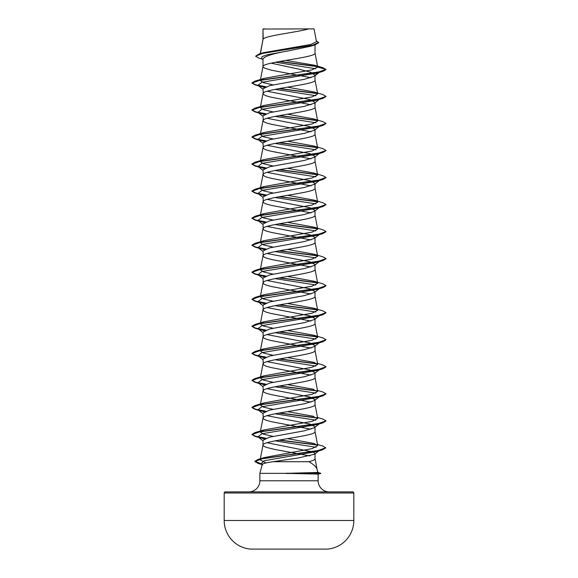 <?xml version="1.0" encoding="UTF-8"?>
<svg xmlns="http://www.w3.org/2000/svg" width="578" height="578" viewBox="0 0 578 578"><rect width="100%" height="100%" fill="white"/><g stroke="black" fill="none" stroke-linecap="round" stroke-linejoin="round"><path stroke-width="0.87" d="M224.185 520.489A28.705 28.705 0 0 0 250.599 549.1L327.401 549.1A28.705 28.705 0 0 0 353.815 520.489L353.815 492.991L224.185 492.991L224.185 520.489L353.815 520.489M353.815 492.991A1.113 1.113 0 0 0 352.703 491.885L225.297 491.885A1.113 1.113 0 0 0 224.185 492.991M329.25 491.885A11.112 11.112 0 0 1 318.138 480.773L259.862 480.773A11.112 11.112 0 0 1 248.75 491.885M273.127 461.714C266.292 462.653 262.658 463.578 262.239 464.488L259.862 473.36L286.088 473.36L317.112 472.479L317.878 472.37L317.084 469.401C316.347 466.93 313.608 464.365 308.883 461.714L273.127 461.714L298.342 457.964L314.591 454.221L315.017 453.557L315.017 458.694C314.952 459.698 312.908 460.702 308.883 461.714M259.862 473.36L259.862 480.773M286.088 473.36L318.138 474.09L318.138 480.773M263.185 29.045L308.695 28.9C297.114 32.289 265.353 35.677 263.185 39.066L262.983 29.045L262.983 39.535M260.411 53.595L262.983 39.6M262.484 59.209L258.763 58.075L255.613 56.203L262.636 53.342L315.335 44.759L310.689 46.218L289 50.77C273.192 53.494 264.514 56.218 262.983 58.934L262.983 66.571M315.017 44.853L315.017 53.125C316.628 57.627 261.372 62.135 262.983 66.643L264.392 68.067L271.378 70.198L310.935 77.719M271.075 63.154L299.26 69.216L310.711 72.243L315.017 75.277L314.432 76.188L304.245 79.338L269.644 85.645L262.983 88.795L263.337 94.387L266.118 95.811L271.378 97.234L310.935 104.755M318.399 72.683L315.017 75.277L315.017 80.161C316.628 84.67 261.372 89.171 262.983 93.679L260.302 107.544L263.944 105.478L312.098 96.887L317.698 94.026L314.056 91.96L287.504 87.17M267.065 91.237L309.822 99.546L315.017 102.313L314.432 103.224L304.245 106.374L269.644 112.681L262.983 115.831L263.337 121.431L266.118 122.854L271.378 124.277L310.935 131.791M315.017 102.313L315.017 107.197C316.628 111.706 261.372 116.214 262.983 120.715L260.302 134.587L263.944 132.514L312.091 123.93L317.698 121.069L314.056 118.996L287.504 114.206M267.065 118.273L309.822 126.582L315.017 129.349L314.439 130.26L304.259 133.41L269.659 139.717L262.983 142.867L263.337 148.467L266.118 149.89L271.378 151.313L310.935 158.834M315.017 129.349L315.017 134.233C316.628 138.742 261.372 143.25 262.983 147.758L260.302 161.623L263.944 159.557L312.098 150.966L317.698 148.105L314.056 146.032L287.497 141.242M267.065 145.309L309.822 153.618L315.017 156.385L314.432 157.303L304.266 160.453L269.651 166.753L262.983 169.91L263.337 175.502L266.118 176.926L271.378 178.349L310.935 185.87M315.017 156.385L315.017 161.276C316.628 165.778 261.372 170.286 262.983 174.794L260.302 188.659L263.951 186.593L312.098 178.002L317.698 175.141L314.049 173.075L287.497 168.285M267.065 172.352L309.815 180.661L315.017 183.428L314.432 184.339L304.245 187.496L269.651 193.796L262.983 196.946L263.337 202.546L266.118 203.969L271.378 205.392L310.935 212.906M315.017 183.428L315.017 188.312C316.628 192.821 261.372 197.329 262.983 201.83L260.302 215.702L263.951 213.629L312.098 205.038L317.698 202.184L314.064 200.111L287.497 195.321M267.065 199.388L309.815 207.697L315.017 210.464L314.432 211.382L304.238 214.532L269.651 220.832L262.983 223.982L263.337 229.582L266.118 231.005L271.378 232.428L310.935 239.942M315.017 210.464L315.017 215.348C316.628 219.857 261.372 224.365 262.983 228.874L260.302 242.738L263.936 240.672L312.106 232.081L317.698 229.22L314.056 227.147L287.504 222.357M267.065 226.424L309.815 234.733L315.017 237.5L314.432 238.418L304.245 241.568L269.651 247.875L262.983 251.025L263.337 256.618L266.118 258.041L271.378 259.464L310.935 266.985M315.017 237.5L315.017 242.392C316.628 246.893 261.372 251.401 262.983 255.91L260.302 269.774L263.944 267.708L312.098 259.117L317.698 256.256L314.049 254.183L287.497 249.4M267.065 253.467L309.815 261.769L315.017 264.543L314.439 265.454L304.259 268.604L269.659 274.904L262.983 278.061L263.337 283.661L266.118 285.084L271.378 286.507L310.935 294.021M315.017 264.543L315.017 269.427C316.628 273.936 261.372 278.437 262.983 282.945L260.302 296.81L263.944 294.744L312.098 286.153L317.698 283.292L314.064 281.226L287.497 276.436M267.065 280.503L309.808 288.812L315.017 291.579L314.432 292.49L304.245 295.647L269.644 301.947L262.983 305.097L263.337 310.697L266.118 312.12L271.378 313.543L310.935 321.057M315.017 291.579L315.017 296.463C316.628 300.972 261.372 305.48 262.983 309.981L260.302 323.853L263.944 321.78L312.091 313.197L317.698 310.335L314.056 308.262L287.497 303.472M267.065 307.539L309.815 315.848L315.017 318.615L314.432 319.533L304.23 322.683L269.644 328.983L262.983 332.133L263.337 337.733L266.118 339.156L271.378 340.579L310.935 348.101M315.017 318.615L315.017 323.507C316.628 328.008 261.372 332.516 262.983 337.025L260.302 350.889L263.936 348.823L312.084 340.24L317.69 337.371L314.056 335.298L287.497 330.515M267.065 334.583L309.822 342.891L315.017 345.658L314.439 346.569L304.259 349.719L269.659 356.019L262.983 359.176L263.337 364.776L266.118 366.199L271.378 367.615L310.935 375.136M315.017 345.658L315.017 350.543C316.628 355.051 261.372 359.552 262.983 364.061L260.302 377.925L263.944 375.859L312.091 367.276L317.698 364.407L314.056 362.341L287.497 357.551M267.065 361.618L309.822 369.927L315.017 372.694L314.432 373.605L304.266 376.755L269.651 383.062L262.983 386.212L263.337 391.812L266.118 393.235L271.378 394.658L310.935 402.172M315.017 372.694L315.017 377.579C316.628 382.087 261.372 386.595 262.983 391.096L260.302 404.968L263.944 402.895L312.098 394.312L317.698 391.45L315.01 377.441M267.065 388.654L309.815 396.963L315.017 399.73L314.432 400.648L304.245 403.798L269.651 410.098L262.983 413.248L263.337 418.848L266.118 420.271L271.378 421.694L310.935 429.216M315.017 399.73L315.017 404.622C316.628 409.123 261.372 413.631 262.983 418.14L260.302 432.004L263.944 429.938L312.091 421.348L317.705 418.486M267.065 415.698L309.815 423.999L315.017 426.766L314.432 427.684L304.238 430.834L269.651 437.134L262.983 440.291L262.983 445.176L263.337 445.884L266.118 447.307L274.767 449.446L309.794 455.919M315.017 426.766L315.017 431.658C316.628 436.166 261.372 440.667 262.983 445.176L260.143 459.871L264.103 457.595L312.192 448.615L317.719 445.609L314.056 443.456L287.504 438.666M294.802 47.331L297.764 47.844M267.065 442.734L312.308 451.83M313.565 452.343L315.017 453.557M255.613 56.203L259.06 53.992L263.467 52.685L310.827 44.47L316.491 41.674L314.035 28.9L308.695 28.9M315.639 68.76L275.547 62.222M262.983 59.599L261.646 58.544L262.036 56.601L267.73 54.657L289 50.77M317.575 66.716L279.066 61.564M315.335 44.759L318.716 42.7L316.311 40.727M262.983 29.399L263.12 28.9L265.194 28.9M264.254 87.444L257.954 85.32L261.892 82.257L317.098 73.074L322.986 71.332L326.035 69.57L322.892 67.684L314.519 65.213L285.734 60.423M317.315 66.441L279.803 61.434M259.06 53.992L312.171 45.359L318.716 42.476M273.083 84.865L263.496 82.69L260.302 80.508L263.944 78.435L255.021 81.101L317.727 72.286L326.035 69.346L317.712 67.113L314.519 65.213M265.967 462.949L260.143 459.871M273.083 436.361L263.496 434.179L260.302 432.004M314.064 416.42L287.504 411.623M273.091 409.325L263.496 407.143L260.302 404.968M314.064 389.377L287.497 384.587M273.091 382.282L263.496 380.107L260.31 377.933M273.083 355.246L263.496 353.071L260.302 350.889M273.083 328.21L263.503 326.035L260.302 323.853M273.083 301.167L263.496 298.992L260.31 296.817M273.091 274.131L263.503 271.956L260.302 269.774M273.091 247.095L263.496 244.913L260.302 242.738M273.083 220.059L263.496 217.877L260.302 215.702M273.083 193.016L263.496 190.841L260.302 188.659M273.091 165.98L263.496 163.798L260.302 161.623M273.083 138.944L263.496 136.762L260.302 134.587M273.083 111.901L263.489 109.726L260.302 107.544M263.944 78.435L311.723 69.945L317.712 67.113M319.995 71.838L319.446 72.178M275.056 89.352L315.848 95.71M319.995 98.874L319.446 99.214M326.028 96.497L322.986 98.368L317.091 100.11L261.892 109.3L257.961 112.363L264.254 114.48M275.056 116.395L315.848 122.746M319.995 125.917L319.446 126.257M326.021 123.533L322.979 125.412L317.091 127.153L261.885 136.336L257.961 139.399L264.254 141.516M275.056 143.431L315.848 149.789M319.995 152.953L319.446 153.293M326.028 150.576L322.979 152.448L317.098 154.189L261.885 163.379L257.961 166.442L264.254 168.559M275.056 170.467L315.848 176.825M319.995 179.989L319.446 180.329M326.028 177.612L322.986 179.483L317.098 181.225L261.892 190.415L257.954 193.471L264.254 195.595M275.056 197.51L315.848 203.861M319.995 207.025L319.446 207.365M326.028 204.648L322.986 206.519L317.091 208.268L261.892 217.451L257.961 220.514L264.254 222.631M275.056 224.546L315.848 230.904M319.995 234.068L317.091 235.304L261.885 244.494L257.961 247.55L264.254 249.674M275.056 251.582L315.848 257.94M319.995 261.104L317.098 262.34L261.885 271.53L257.961 274.593L264.254 276.71M275.056 278.618L315.848 284.976M319.995 288.14L319.446 288.48M326.028 285.763L322.986 287.634L317.098 289.376L261.892 298.566L257.954 301.629L264.254 303.746M275.056 305.661L315.848 312.019M319.995 315.183L319.446 315.523M326.028 312.799L322.986 314.67L317.091 316.419L261.892 325.602L257.961 328.665L264.254 330.782M275.056 332.697L315.848 339.055M319.995 342.219L317.091 343.455L261.885 352.645L257.961 355.708L264.254 357.825M275.056 359.733L315.848 366.091M319.995 369.255L317.098 370.491L261.885 379.681L257.961 382.744L264.254 384.861M275.056 386.776L315.848 393.134M319.995 396.298L317.098 397.534L261.892 406.717L257.954 409.78L264.254 411.897M275.056 413.812L315.848 420.17M319.995 423.334L319.446 423.674M326.028 420.95L322.979 422.829L317.091 424.57L261.892 433.76L257.961 436.816L264.254 438.94M275.056 440.848L316.115 447.278M319.62 450.305L319.027 450.659M325.71 447.892L322.56 449.814L316.628 451.555L264.189 460.753L260.96 463.816L262.231 464.517M322.986 71.332L260.273 80.147L251.965 83.088L255.021 84.85L265.483 86.888M278.82 88.651L317.495 93.629M322.986 98.368L260.266 107.19L251.965 110.131L255.021 111.886L265.483 113.924M278.82 115.687L317.495 120.665M322.979 125.412L260.281 134.226L251.965 137.167L255.014 138.922L265.49 140.967M278.82 142.73L317.495 147.701M322.979 152.448L260.273 161.262L251.965 164.203L255.021 165.965L265.483 168.003M278.82 169.766L317.495 174.744M322.986 179.483L260.273 188.305L251.965 191.246L255.021 193.001L265.483 195.039M278.82 196.802L317.495 201.78M322.986 206.519L260.266 215.341L251.965 218.282L255.021 220.037L265.483 222.082M278.82 223.838L317.495 228.816M326.021 231.684L322.979 233.563L260.281 242.377L251.965 245.318L255.014 247.081L265.49 249.118M278.82 250.881L317.488 255.852M326.028 258.727L322.979 260.599L260.273 269.42L251.965 272.354L255.021 274.116L265.483 276.154M278.82 277.917L317.495 282.895M322.986 287.634L260.273 296.456L251.965 299.397L255.021 301.16L265.483 303.197M278.82 304.953L317.495 309.931M322.986 314.67L260.266 323.492L251.965 326.433L255.021 328.196L265.483 330.233M278.82 331.996L317.488 336.967M326.021 339.842L322.979 341.714L260.281 350.528L251.965 353.469L255.014 355.232L265.49 357.269M278.82 359.032L317.495 364.01M326.028 366.878L322.979 368.75L260.273 377.571L251.965 380.512L255.021 382.268L265.483 384.312M278.82 386.068L317.495 391.046M326.028 393.914L322.986 395.785L260.266 404.607L251.965 407.548L255.021 409.311L265.483 411.348M278.82 413.111L317.503 418.089M322.979 422.829L260.266 431.643L251.965 434.584L255.014 436.347L265.483 438.384M278.82 440.147L317.452 445.118M322.56 449.814L262.593 458.592L254.905 461.519L258.258 463.448L262.267 464.416M317.192 472.096L320.797 473.375L317.112 472.479M318.919 72.286L319.316 71.975M255.021 81.101L251.965 82.864L255.635 84.8L265.916 86.729M279.571 88.513L317.214 93.354M314.056 91.96L322.979 94.619L326.035 96.382L317.734 99.322L255.014 108.144L251.965 109.907L255.635 111.836L265.916 113.765M279.571 115.557L317.214 120.39M314.056 118.996L322.979 121.662L326.035 123.425L317.727 126.358L255.021 135.18L251.965 136.943L255.628 138.872L265.916 140.808M279.571 142.593L317.214 147.426M314.056 146.032L322.986 148.698L326.035 150.461L317.719 153.401L255.021 162.216L251.965 163.979L255.635 165.908L265.916 167.844M279.571 169.629L317.214 174.462M314.049 173.068L322.986 175.741L326.035 177.497L317.727 180.437L255.021 189.259L251.965 191.015L255.635 192.951L265.916 194.88M279.571 196.672L317.214 201.505M314.064 200.111L322.979 202.777L326.035 204.533L317.734 207.473L255.014 216.295L251.965 218.058L255.635 219.987L265.916 221.916M279.571 223.708L317.214 228.541M314.056 227.147L322.979 229.813L326.035 231.576L317.727 234.516L255.021 243.331L251.965 245.094L255.635 247.023L265.923 248.959M279.571 250.744L317.199 255.577M314.056 254.183L322.986 256.856L326.035 258.612L317.719 261.552L255.021 270.367L251.965 272.13L255.635 274.066L265.916 275.995M279.571 277.78L317.214 282.62M314.064 281.226L322.986 283.892L326.035 285.648L317.727 288.588L255.021 297.41L251.965 299.173L255.635 301.102L265.916 303.031M279.571 304.823L317.214 309.656M314.056 308.262L322.979 310.928L326.035 312.684L317.734 315.624L255.014 324.446L251.965 326.209L255.635 328.138L265.916 330.074M279.571 331.859L317.206 336.692M314.056 335.298L322.979 337.964L326.035 339.727L317.727 342.667L255.021 351.482L251.965 353.245L255.628 355.174L265.916 357.11M279.571 358.895L317.214 363.735M317.503 363.381L322.986 365.007L326.035 366.77L317.719 369.703L255.021 378.525L251.965 380.281L255.635 382.217L265.916 384.146M279.571 385.938L317.214 390.771M317.503 390.425L322.986 392.043L326.035 393.806L317.727 396.739L255.021 405.561L251.965 407.324L255.635 409.253L265.916 411.189M279.571 412.974L317.214 417.807M317.503 417.46L322.979 419.079L326.035 420.842L317.734 423.782L255.014 432.604L251.965 434.36L255.635 436.296L265.916 438.225M279.571 440.01L317.156 444.836M317.503 444.496L322.994 446.122L325.725 447.784L317.698 450.695L258.055 459.438L254.905 461.295L262.412 464.221M320.797 473.144L285.785 473.252M286.088 473.476L319.901 473.476L317.344 474.184M317.719 445.609L315.01 431.52M317.698 418.486L315.01 404.484M317.698 364.407L315.01 350.405M317.698 337.371L315.01 323.369M317.698 310.335L315.01 296.326M317.698 283.292L315.01 269.29M317.698 256.256L315.01 242.254M317.698 229.22L315.01 215.211M317.698 202.177L315.01 188.175M317.698 175.141L315.01 161.139M317.698 148.105L315.01 134.103M317.698 121.069L315.01 107.06M317.698 94.026L315.01 80.024M260.302 80.508L262.99 66.506M317.705 66.997L315.01 52.988M260.266 53.638L262.99 39.463M315.01 458.556L317.156 469.726M318.073 474.133L320.718 473.425M260.909 86.592L255.021 84.85M260.902 113.628L255.021 111.886M260.902 140.671L255.014 138.922M260.909 167.707L255.021 165.965M260.909 194.75L255.021 193.001M260.902 221.786L255.021 220.037M317.091 235.304L322.979 233.563M260.902 248.822L255.014 247.081M317.098 262.34L322.979 260.599M260.909 275.865L255.021 274.116M260.909 302.901L255.021 301.16M260.902 329.937L255.021 328.196M317.091 343.455L322.979 341.714M260.902 356.973L255.014 355.232M317.098 370.491L322.979 368.75M260.909 384.016L255.021 382.268M317.098 397.534L322.986 395.785M260.909 411.052L255.021 409.311M260.902 438.088L255.014 436.347M262.202 464.618L258.258 463.448M314.432 76.188L319.229 72.438M257.954 85.32L262.983 89.25M319.229 99.474L314.432 103.231M257.961 112.363L262.983 116.286M319.237 126.51L314.439 130.26M257.961 139.399L262.983 143.322M319.229 153.553L314.432 157.303M257.961 166.442L262.983 170.366M319.229 180.589L314.432 184.339M257.954 193.471L262.983 197.401M319.229 207.625L314.432 211.382M257.961 220.514L262.983 224.437M319.237 234.661L314.432 238.418M257.961 247.55L262.983 251.481M319.229 261.704L314.439 265.454M257.961 274.593L262.983 278.517M319.229 288.74L314.432 292.49M257.954 301.629L262.983 305.552M319.229 315.776L314.432 319.533M257.961 328.665L262.983 332.588M319.237 342.819L314.439 346.569M257.961 355.708L262.983 359.632M319.229 369.855L314.432 373.605M257.961 382.744L262.983 386.668M319.229 396.891L314.432 400.648M257.954 409.78L262.983 413.704M320.039 423.306L314.432 427.684M257.961 436.816L262.983 440.747M318.875 450.891L314.591 454.221M260.96 463.816L262.506 465.023M264.103 457.603L258.055 459.438M263.944 429.931L255.014 432.604M263.944 402.895L255.021 405.561M263.944 375.859L255.021 378.525M263.936 348.823L255.021 351.482M263.944 321.78L255.014 324.446M263.944 294.744L255.021 297.41M263.944 267.708L255.021 270.367M263.936 240.672L255.021 243.331M263.951 213.629L255.014 216.295M263.951 186.593L255.021 189.259M263.944 159.55L255.021 162.216M263.944 132.514L255.021 135.18M263.944 105.478L255.014 108.144"/></g></svg>
